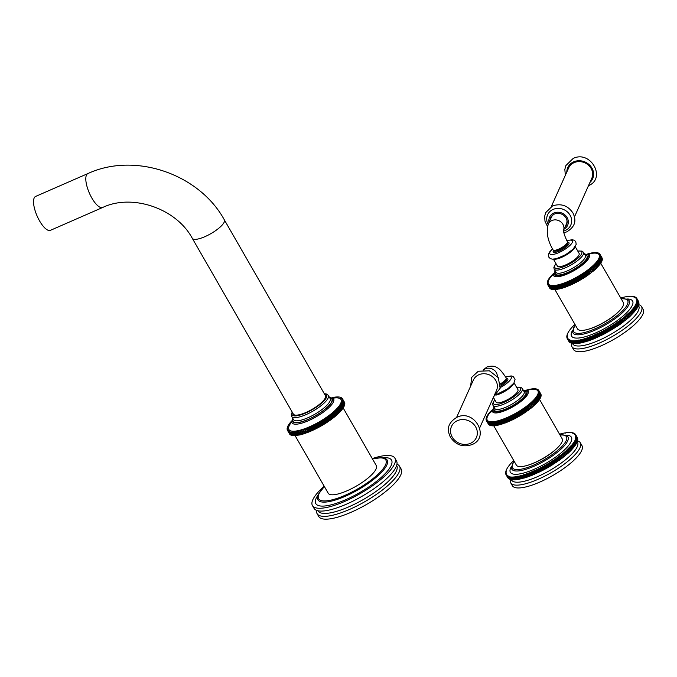 <?xml version="1.0" encoding="UTF-8"?>
<svg xmlns="http://www.w3.org/2000/svg" width="677" height="677" viewBox="0 0 677 677"><rect width="100%" height="100%" fill="white"/><g stroke="black" fill="none" stroke-linecap="round" stroke-linejoin="round"><path stroke-width="1.02" d="M575.23 246.648L579.106 253.401A12.575 3.554 150.1 0 1 565.896 264.817A12.575 3.554 150.1 0 1 557.306 265.943L553.422 259.189M601.988 257.776A30.228 8.53 150.1 0 1 601.988 257.793L599.974 254.281L599.56 254.764L600.152 254.679L602.175 258.191A30.228 8.53 150.1 0 1 602.225 258.352L600.203 254.831L599.737 255.331L600.287 255.271L602.31 258.792A30.228 8.53 150.1 0 1 602.327 258.961L600.304 255.449L599.788 255.957L600.304 255.94L602.318 259.46A30.228 8.53 150.1 0 1 602.302 259.646L600.279 256.134L599.72 256.651L602.208 260.188A30.228 8.53 150.1 0 1 602.149 260.391L600.135 256.879L599.534 257.404L601.963 260.975A30.228 8.53 150.1 0 1 601.878 261.195L599.856 257.683L599.213 258.216L601.599 261.821A30.228 8.53 150.1 0 1 601.481 262.058L599.458 258.546L599.086 259.206A30.228 8.53 -29.9 0 1 598.933 259.46L598.476 260.154A30.228 8.53 -29.9 0 1 598.29 260.417L597.749 261.144A30.228 8.53 -29.9 0 1 597.529 261.415L596.902 262.177A30.228 8.53 -29.9 0 1 596.657 262.456L595.955 263.235A30.228 8.53 -29.9 0 1 595.675 263.531L594.897 264.335A30.228 8.53 -29.9 0 1 594.592 264.631L593.737 265.452A30.228 8.53 -29.9 0 1 593.407 265.756L592.485 266.586A30.228 8.53 -29.9 0 1 592.13 266.89L591.139 267.737A30.228 8.53 -29.9 0 1 590.759 268.041L589.709 268.887A30.228 8.53 -29.9 0 1 589.312 269.201L588.211 270.047A30.228 8.53 -29.9 0 1 587.788 270.36L586.637 271.206A30.228 8.53 -29.9 0 1 586.206 271.511L585.004 272.349A30.228 8.53 -29.9 0 1 584.556 272.662L583.32 273.483A30.228 8.53 -29.9 0 1 582.855 273.787L581.585 274.591A30.228 8.53 -29.9 0 1 581.111 274.887L579.817 275.683A30.228 8.53 -29.9 0 1 579.334 275.971L578.023 276.741A30.228 8.53 -29.9 0 1 577.532 277.02L576.203 277.765A30.228 8.53 -29.9 0 1 575.712 278.027L574.375 278.746A30.228 8.53 -29.9 0 1 573.876 279L572.539 279.677A30.228 8.53 -29.9 0 1 572.048 279.923L570.719 280.566A30.228 8.53 -29.9 0 1 570.22 280.803L568.9 281.404A30.228 8.53 -29.9 0 1 568.418 281.615L567.114 282.182A30.228 8.53 -29.9 0 1 566.632 282.377L565.354 282.893A30.228 8.53 -29.9 0 1 564.889 283.079L563.645 283.545A30.228 8.53 -29.9 0 1 563.188 283.714L561.969 284.128A30.228 8.53 -29.9 0 1 561.529 284.272L560.361 284.645A30.228 8.53 -29.9 0 1 559.93 284.772L558.813 285.085A30.228 8.53 -29.9 0 1 558.407 285.186L557.332 285.449A30.228 8.53 -29.9 0 1 556.943 285.533L555.935 285.736A30.228 8.53 -29.9 0 1 555.572 285.796L554.624 285.948A30.228 8.53 -29.9 0 1 554.277 285.99L553.397 286.075A30.228 8.53 -29.9 0 1 553.084 286.1L552.271 286.126A30.228 8.53 -29.9 0 1 551.983 286.126L551.247 286.1A30.228 8.53 -29.9 0 1 550.985 286.075L550.333 285.99A30.228 8.53 -29.9 0 1 550.105 285.948L549.529 285.804A30.228 8.53 -29.9 0 1 549.326 285.736L549.555 285.322L548.835 285.533A30.228 8.53 -29.9 0 1 548.675 285.449L548.954 285.009L548.268 285.195A30.228 8.53 -29.9 0 1 548.133 285.085L548.472 284.628L547.82 284.772A30.228 8.53 -29.9 0 1 547.718 284.645L548.108 284.171L547.49 284.281A30.228 8.53 -29.9 0 1 547.431 284.137L547.871 283.646L547.295 283.714A30.228 8.53 -29.9 0 1 547.261 283.553L547.752 283.045L547.219 283.088A30.228 8.53 -29.9 0 1 547.219 282.901L547.761 282.385L547.27 282.385A30.228 8.53 -29.9 0 1 547.312 282.191L547.888 281.666L547.456 281.624A30.228 8.53 -29.9 0 1 547.524 281.412L547.761 280.811A30.228 8.53 -29.9 0 1 547.862 280.574L548.184 279.931A30.228 8.53 -29.9 0 1 548.319 279.686L548.734 279.009A30.228 8.53 -29.9 0 1 548.903 278.755L549.402 278.044A30.228 8.53 -29.9 0 1 549.606 277.773L550.189 277.028A30.228 8.53 -29.9 0 1 550.426 276.749L551.086 275.979A30.228 8.53 -29.9 0 1 551.349 275.691L552.093 274.904A30.228 8.53 -29.9 0 1 552.39 274.608L553.202 273.796A30.228 8.53 -29.9 0 1 553.524 273.491L553.828 273.313M587.374 254.137L587.958 253.816A30.228 8.53 -29.9 0 1 588.372 253.697L589.472 253.41A30.228 8.53 -29.9 0 1 589.87 253.316L590.911 253.088A30.228 8.53 -29.9 0 1 591.283 253.012L592.265 252.834A30.228 8.53 -29.9 0 1 592.62 252.783L593.534 252.665A30.228 8.53 -29.9 0 1 593.864 252.631L594.711 252.572A30.228 8.53 -29.9 0 1 595.015 252.563L595.785 252.563A30.228 8.53 -29.9 0 1 596.056 252.572L596.759 252.631A30.228 8.53 -29.9 0 1 597.004 252.665L597.613 252.775A30.228 8.53 -29.9 0 1 597.833 252.834L597.63 253.232L598.366 253.003A30.228 8.53 -29.9 0 1 598.544 253.08L598.29 253.511L598.993 253.308A30.228 8.53 -29.9 0 1 599.145 253.41L598.832 253.858L599.5 253.689A30.228 8.53 -29.9 0 1 599.619 253.807L599.255 254.273L599.89 254.146A30.228 8.53 -29.9 0 1 599.966 254.273A30.228 8.53 -29.9 0 1 599.974 254.281M598.933 259.46L600.956 262.972A30.228 8.53 150.1 0 0 601.108 262.718L599.086 259.206M601.481 262.058L600.964 262.464M601.878 261.195L601.447 261.559M599.966 254.273L601.988 257.793A30.228 8.53 150.1 0 1 601.997 257.802L601.971 257.835M549.529 287.793L547.49 284.281M549.961 288.258L549.842 288.292A30.228 8.53 150.1 0 1 549.741 288.165L547.718 284.645M549.842 288.292L547.82 284.772M550.511 288.647L550.291 288.707A30.228 8.53 150.1 0 1 550.156 288.605L548.133 285.085M550.291 288.707L548.268 285.195M551.18 288.952L550.858 289.054A30.228 8.53 150.1 0 1 550.697 288.969L548.675 285.449M550.858 289.054L548.835 285.533M551.958 289.181L551.552 289.316A30.228 8.53 150.1 0 1 551.349 289.257L549.326 285.736M551.552 289.316L549.529 285.804M552.855 289.324L552.356 289.502A30.228 8.53 150.1 0 1 552.127 289.46L550.105 285.948M552.356 289.502L550.333 285.99M553.854 289.384L553.27 289.612A30.228 8.53 150.1 0 1 553.007 289.595L550.985 286.075M553.27 289.612L551.247 286.1M554.962 289.367L554.294 289.646A30.228 8.53 150.1 0 1 554.006 289.646L551.983 286.126M554.294 289.646L552.271 286.126M556.164 289.265L555.419 289.595A30.228 8.53 150.1 0 1 555.106 289.612L553.084 286.1M555.419 289.595L553.397 286.075M557.459 289.079L556.638 289.46A30.228 8.53 150.1 0 1 556.299 289.502L554.277 285.99M556.638 289.46L554.624 285.948M556.773 285.322L558.796 288.834L557.958 289.248A30.228 8.53 150.1 0 1 557.594 289.316L555.572 285.796M557.958 289.248L555.935 285.736M558.178 285.009L560.192 288.52L559.354 288.961A30.228 8.53 150.1 0 1 558.965 289.045L556.943 285.533M559.354 288.961L557.332 285.449M559.651 284.628L561.673 288.14L560.835 288.597A30.228 8.53 150.1 0 1 560.421 288.707L558.407 285.186M560.835 288.597L558.813 285.085M561.191 284.162L563.213 287.683L562.384 288.157A30.228 8.53 150.1 0 1 561.952 288.284L559.93 284.772M562.384 288.157L560.361 284.645M562.79 283.638L564.813 287.158L563.992 287.64A30.228 8.53 150.1 0 1 563.552 287.793L561.529 284.272M563.992 287.64L561.969 284.128M564.449 283.045L566.471 286.557L565.659 287.056A30.228 8.53 150.1 0 1 565.202 287.226L563.188 283.714M565.659 287.056L563.645 283.545M566.15 282.377L568.172 285.897L567.377 286.413A30.228 8.53 150.1 0 1 566.911 286.591L564.889 283.079M566.911 286.591L566.471 286.557M567.377 286.413L565.354 282.893M567.885 281.657L569.907 285.169L569.137 285.694A30.228 8.53 150.1 0 1 568.655 285.897L566.632 282.377M568.655 285.897L568.172 285.897M569.137 285.694L567.114 282.182M569.645 280.87L571.667 284.391L570.923 284.915A30.228 8.53 150.1 0 1 570.44 285.135L568.418 281.615M570.44 285.135L569.907 285.169M570.923 284.915L568.9 281.404M571.43 280.033L573.453 283.553L572.734 284.086A30.228 8.53 150.1 0 1 572.243 284.315L570.22 280.803M572.243 284.315L571.667 284.391M572.734 284.086L570.719 280.566M573.224 279.144L575.247 282.664L574.561 283.198A30.228 8.53 150.1 0 1 574.071 283.443L572.048 279.923M574.071 283.443L573.453 283.553M574.561 283.198L572.539 279.677M575.018 278.213L577.041 281.725L576.398 282.258A30.228 8.53 150.1 0 1 575.899 282.521L573.876 279M575.899 282.521L575.247 282.664M576.398 282.258L574.375 278.746M576.812 277.231L578.827 280.752L578.226 281.277A30.228 8.53 150.1 0 1 577.735 281.547L575.712 278.027M577.735 281.547L577.041 281.725M578.226 281.277L576.203 277.765M578.581 276.216L580.604 279.736L580.045 280.253A30.228 8.53 150.1 0 1 579.554 280.532L577.532 277.02M579.554 280.532L578.827 280.752M580.045 280.253L578.023 276.741M580.341 275.175L582.355 278.687L581.839 279.195A30.228 8.53 150.1 0 1 581.357 279.483L579.334 275.971M581.357 279.483L580.604 279.736M581.839 279.195L579.817 275.683M582.059 274.1L584.082 277.612L583.608 278.112A30.228 8.53 150.1 0 1 583.134 278.408L581.111 274.887M583.134 278.408L582.355 278.687M583.608 278.112L581.585 274.591M583.743 273L585.766 276.512L585.343 276.995A30.228 8.53 150.1 0 1 584.877 277.299L582.855 273.787M584.877 277.299L584.082 277.612M585.343 276.995L583.32 273.483M585.377 271.883L587.399 275.395L587.027 275.869A30.228 8.53 150.1 0 1 586.578 276.174L584.556 272.662M586.578 276.174L585.766 276.512M587.027 275.869L585.004 272.349M586.959 270.758L588.973 274.27L588.66 274.718A30.228 8.53 150.1 0 1 588.22 275.031L586.206 271.511M588.22 275.031L587.399 275.395M588.66 274.718L586.637 271.206M588.474 269.624L590.234 273.567A30.228 8.53 150.1 0 1 589.811 273.88L587.788 270.36M589.811 273.88L588.973 274.27M590.234 273.567L588.211 270.047M589.921 268.481L591.732 272.408A30.228 8.53 150.1 0 1 591.334 272.721L589.312 269.201M591.334 272.721L590.496 273.136M591.732 272.408L589.709 268.887M591.292 267.356L593.162 271.249A30.228 8.53 150.1 0 1 592.781 271.562L590.759 268.041M592.781 271.562L591.943 272.002M593.162 271.249L591.139 267.737M592.57 266.23L594.499 270.098A30.228 8.53 150.1 0 1 594.144 270.411L592.13 266.89M594.144 270.411L593.306 270.868M594.499 270.098L592.485 266.586M593.771 265.122L595.76 268.964A30.228 8.53 150.1 0 1 595.43 269.268L593.407 265.756M595.43 269.268L594.592 269.742M595.76 268.964L593.737 265.452M594.871 264.038L596.919 267.847A30.228 8.53 150.1 0 1 596.615 268.143L594.592 264.631M596.615 268.143L595.794 268.642M596.919 267.847L594.897 264.335M595.87 262.972L597.977 266.755A30.228 8.53 150.1 0 1 597.698 267.043L595.675 263.531M597.698 267.043L596.894 267.55M597.977 266.755L595.955 263.235M596.902 262.177L598.925 265.689A30.228 8.53 150.1 0 1 598.68 265.976L596.657 262.456M598.68 265.976L597.893 266.493M597.749 261.144L599.771 264.656A30.228 8.53 150.1 0 1 599.551 264.935L597.529 261.415M599.551 264.935L598.79 265.452M598.476 260.154L600.499 263.666A30.228 8.53 150.1 0 1 600.313 263.928L598.29 260.417M600.313 263.928L599.636 264.419M600.956 262.972L600.355 263.421M554.835 289.417L577.549 328.92A26.42 7.464 -29.9 0 0 595.599 326.559A26.42 7.464 -29.9 0 0 623.356 302.577L600.694 263.167M618.431 311.852A25.362 7.159 150.1 0 1 588.042 329.327M638.419 301.223L636.803 298.405L636.397 298.887L637.006 298.785L638.631 301.595A40.163 11.34 150.1 0 1 638.69 301.747L637.074 298.938L636.634 299.429L637.209 299.352L638.834 302.162A40.163 11.34 150.1 0 1 638.868 302.331L637.252 299.513L636.778 300.021L637.319 299.97L638.936 302.78A40.163 11.34 150.1 0 1 638.953 302.966L637.336 300.148L636.82 300.664L638.953 303.457A40.163 11.34 150.1 0 1 638.936 303.651L637.319 300.833L636.769 301.35L638.86 304.176A40.163 11.34 150.1 0 1 638.826 304.379L637.209 301.57L636.625 302.094L638.682 304.938A40.163 11.34 150.1 0 1 638.614 305.158L636.998 302.348L636.38 302.873L638.403 305.75A40.163 11.34 150.1 0 1 638.309 305.987L636.693 303.169L636.05 303.702L638.03 306.605A40.163 11.34 150.1 0 1 637.912 306.85L636.295 304.041L635.627 304.565L637.565 307.502A40.163 11.34 150.1 0 1 637.412 307.756L635.796 304.946L635.102 305.479L636.998 308.433A40.163 11.34 150.1 0 1 636.829 308.695L635.212 305.886L634.493 306.419L636.346 309.406A40.163 11.34 150.1 0 1 636.152 309.677L634.535 306.867L633.799 307.392L635.61 310.404A40.163 11.34 150.1 0 1 635.39 310.684L633.774 307.874L633.012 308.399L634.781 311.437A40.163 11.34 150.1 0 1 634.535 311.725L632.919 308.915L632.14 309.431L633.867 312.495A40.163 11.34 150.1 0 1 633.596 312.791L631.979 309.981L631.184 310.489L632.868 313.578A40.163 11.34 150.1 0 1 632.58 313.883L630.964 311.065L630.152 311.572L631.793 314.678A40.163 11.34 150.1 0 1 631.48 314.991L629.864 312.173L629.043 312.672L630.642 315.804A40.163 11.34 150.1 0 1 630.304 316.117L628.688 313.307L627.858 313.789L629.415 316.938A40.163 11.34 150.1 0 1 629.06 317.259L627.444 314.441L626.606 314.915L628.112 318.088A40.163 11.34 150.1 0 1 627.74 318.41L626.123 315.6L625.286 316.057L626.75 319.248A40.163 11.34 150.1 0 1 626.36 319.569L624.744 316.76L623.898 317.2L625.32 320.416A40.163 11.34 150.1 0 1 624.913 320.737L623.297 317.928L622.459 318.351L623.83 321.583A40.163 11.34 150.1 0 1 623.415 321.905L621.799 319.095L620.953 319.502L622.569 322.311L622.29 322.751A40.163 11.34 150.1 0 1 621.858 323.073L620.242 320.255L619.083 321.101A40.163 11.34 -29.9 0 1 618.634 321.423L617.441 322.252A40.163 11.34 -29.9 0 1 616.975 322.574L615.757 323.403A40.163 11.34 -29.9 0 1 615.283 323.716L614.039 324.537A40.163 11.34 -29.9 0 1 613.557 324.842L612.287 325.654A40.163 11.34 -29.9 0 1 611.796 325.959L610.502 326.746A40.163 11.34 -29.9 0 1 610.011 327.05L608.699 327.82A40.163 11.34 -29.9 0 1 608.2 328.117L606.88 328.87A40.163 11.34 -29.9 0 1 606.372 329.157L605.043 329.894A40.163 11.34 -29.9 0 1 604.536 330.173L603.199 330.884A40.163 11.34 -29.9 0 1 602.691 331.146L601.354 331.84A40.163 11.34 -29.9 0 1 600.846 332.094L599.509 332.754A40.163 11.34 -29.9 0 1 599.001 333.008L597.673 333.643A40.163 11.34 -29.9 0 1 597.165 333.871L595.845 334.48A40.163 11.34 -29.9 0 1 595.345 334.7L594.034 335.276A40.163 11.34 -29.9 0 1 593.543 335.487L592.248 336.02A40.163 11.34 -29.9 0 1 591.757 336.224L590.488 336.723A40.163 11.34 -29.9 0 1 590.005 336.909L588.762 337.374A40.163 11.34 -29.9 0 1 588.288 337.552L587.069 337.975A40.163 11.34 -29.9 0 1 586.612 338.136L585.419 338.525A40.163 11.34 -29.9 0 1 584.97 338.669L583.819 339.016A40.163 11.34 -29.9 0 1 583.379 339.143L582.262 339.456A40.163 11.34 -29.9 0 1 581.839 339.566L580.764 339.837A40.163 11.34 -29.9 0 1 580.358 339.93L579.317 340.159A40.163 11.34 -29.9 0 1 578.928 340.235L577.938 340.421A40.163 11.34 -29.9 0 1 577.574 340.48L576.626 340.624A40.163 11.34 -29.9 0 1 576.279 340.666L575.382 340.759A40.163 11.34 -29.9 0 1 575.052 340.793L574.214 340.844A40.163 11.34 -29.9 0 1 573.901 340.853L573.114 340.861A40.163 11.34 -29.9 0 1 572.827 340.861L572.107 340.819A40.163 11.34 -29.9 0 1 571.837 340.802L571.168 340.717A40.163 11.34 -29.9 0 1 570.931 340.683L570.322 340.556A40.163 11.34 -29.9 0 1 570.102 340.497L570.305 340.099L569.56 340.328A40.163 11.34 -29.9 0 1 569.365 340.26L569.611 339.837L568.892 340.049A40.163 11.34 -29.9 0 1 568.722 339.956L569.002 339.524L568.308 339.71A40.163 11.34 -29.9 0 1 568.164 339.6L568.485 339.152L567.817 339.304A40.163 11.34 -29.9 0 1 567.698 339.185L568.071 338.72L567.428 338.847A40.163 11.34 -29.9 0 1 567.334 338.712L567.741 338.238L567.123 338.339A40.163 11.34 -29.9 0 1 567.064 338.187L567.504 337.696L566.92 337.772A40.163 11.34 -29.9 0 1 566.886 337.603L567.36 337.104L566.818 337.154A40.163 11.34 -29.9 0 1 566.801 336.968L567.318 336.461L566.801 336.477A40.163 11.34 -29.9 0 1 566.818 336.283L567.368 335.767L566.894 335.758A40.163 11.34 -29.9 0 1 566.928 335.555L567.512 335.03L567.072 334.997A40.163 11.34 -29.9 0 1 567.14 334.776L567.351 334.184A40.163 11.34 -29.9 0 1 567.444 333.947L567.724 333.329A40.163 11.34 -29.9 0 1 567.842 333.084L568.189 332.432A40.163 11.34 -29.9 0 1 568.333 332.179L568.748 331.502A40.163 11.34 -29.9 0 1 568.925 331.239L569.399 330.528A40.163 11.34 -29.9 0 1 569.602 330.258L570.144 329.53A40.163 11.34 -29.9 0 1 570.364 329.25L570.973 328.497A40.163 11.34 -29.9 0 1 571.219 328.21L571.887 327.44A40.163 11.34 -29.9 0 1 572.158 327.143L572.886 326.356A40.163 11.34 -29.9 0 1 573.174 326.052L573.961 325.256A40.163 11.34 -29.9 0 1 574.274 324.943L575.01 324.503M626.699 296.881L626.563 296.644A40.163 11.34 -29.9 0 0 626.2 296.704L625.201 296.89A40.163 11.34 -29.9 0 0 624.82 296.966L623.779 297.195A40.163 11.34 -29.9 0 0 623.373 297.288L622.298 297.558A40.163 11.34 -29.9 0 0 621.875 297.668L620.758 297.973A40.163 11.34 -29.9 0 0 620.716 297.99M626.563 296.644L627.511 296.501A40.163 11.34 -29.9 0 1 627.858 296.458L628.755 296.357A40.163 11.34 -29.9 0 1 629.085 296.331L629.923 296.281A40.163 11.34 -29.9 0 1 630.236 296.264L631.015 296.255A40.163 11.34 -29.9 0 1 631.303 296.264L632.03 296.298A40.163 11.34 -29.9 0 1 632.301 296.323L632.97 296.399A40.163 11.34 -29.9 0 1 633.207 296.441L633.816 296.568A40.163 11.34 -29.9 0 1 634.036 296.619L633.833 297.025L634.577 296.788A40.163 11.34 -29.9 0 1 634.772 296.864L634.527 297.279L635.246 297.076A40.163 11.34 -29.9 0 1 635.415 297.161L635.136 297.601L635.83 297.415A40.163 11.34 -29.9 0 1 635.974 297.516L635.644 297.973L636.312 297.812A40.163 11.34 -29.9 0 1 636.431 297.939L636.067 298.405L636.71 298.269A40.163 11.34 -29.9 0 1 636.803 298.405M632.14 309.431L632.25 309.677A40.163 11.34 -29.9 0 1 631.979 309.981M631.184 310.489L631.252 310.76A40.163 11.34 -29.9 0 1 630.964 311.065M630.152 311.572L630.177 311.869A40.163 11.34 -29.9 0 1 629.864 312.173M629.043 312.672L629.026 312.994A40.163 11.34 -29.9 0 1 628.688 313.307M627.858 313.789L627.791 314.128A40.163 11.34 -29.9 0 1 627.444 314.441M626.606 314.915L626.496 315.279A40.163 11.34 -29.9 0 1 626.123 315.6M625.286 316.057L625.133 316.438A40.163 11.34 -29.9 0 1 624.744 316.76M623.898 317.2L623.703 317.606A40.163 11.34 -29.9 0 1 623.297 317.928M622.459 318.351L622.214 318.774A40.163 11.34 -29.9 0 1 621.799 319.095M620.953 319.502L620.674 319.933A40.163 11.34 -29.9 0 1 620.242 320.255M621.858 323.073L620.699 323.911A40.163 11.34 150.1 0 1 620.25 324.232L618.634 321.423M619.404 320.644L621.021 323.462M622.29 322.751L620.674 319.933M623.415 321.905L622.569 322.311M623.83 321.583L622.214 318.774M624.913 320.737L624.076 321.16M625.32 320.416L623.703 317.606M626.36 319.569L625.514 320.009M626.75 319.248L625.133 316.438M627.74 318.41L626.902 318.867M628.112 318.088L626.496 315.279M629.06 317.259L628.222 317.725M629.415 316.938L627.791 314.128M630.304 316.117L629.475 316.599M630.642 315.804L629.026 312.994M631.48 314.991L630.659 315.482M631.793 314.678L630.177 311.869M632.58 313.883L631.768 314.382M632.868 313.578L631.252 310.76M633.596 312.791L632.8 313.299M633.867 312.495L632.25 309.677M634.535 311.725L633.757 312.241M635.39 310.684L634.645 311.2M636.152 309.677L635.475 310.159M636.829 308.695L636.211 309.161M637.412 307.756L636.854 308.187M637.912 306.85L637.412 307.24M638.309 305.987L637.878 306.342M638.826 304.379L638.521 304.658A40.163 11.34 150.1 0 1 641.534 306.63A40.163 11.34 150.1 0 1 599.34 343.078A40.163 11.34 -29.9 0 1 571.904 346.666A40.163 11.34 -29.9 0 1 571.676 343.239M569.12 341.648L569.044 341.665A40.163 11.34 150.1 0 1 568.951 341.53L567.123 338.339M569.044 341.665L567.428 338.847M569.594 342.08L569.442 342.122A40.163 11.34 150.1 0 1 569.323 341.995L567.698 339.185M569.442 342.122L567.817 339.304M570.161 342.46L569.924 342.52A40.163 11.34 150.1 0 1 569.78 342.418L568.164 339.6M569.924 342.52L568.308 339.71M570.813 342.774L570.508 342.858A40.163 11.34 150.1 0 1 570.339 342.774L568.722 339.956M570.508 342.858L568.892 340.049M571.557 343.027L571.176 343.146A40.163 11.34 150.1 0 1 570.982 343.07L569.365 340.26M571.176 343.146L569.56 340.328M572.387 343.214L571.938 343.366A40.163 11.34 150.1 0 1 571.718 343.315L570.102 340.497M571.938 343.366L570.322 340.556M573.301 343.341L572.784 343.527A40.163 11.34 150.1 0 1 572.547 343.493L570.931 340.683M572.784 343.527L571.168 340.717M574.299 343.408L573.724 343.637A40.163 11.34 150.1 0 1 573.453 343.611L571.837 340.802M573.724 343.637L572.107 340.819M575.374 343.417L574.739 343.679A40.163 11.34 150.1 0 1 574.443 343.671L572.827 340.861M574.739 343.679L573.114 340.861M576.525 343.357L575.831 343.654A40.163 11.34 150.1 0 1 575.518 343.671L573.901 340.853M575.831 343.654L574.214 340.844M577.752 343.239L576.999 343.577A40.163 11.34 150.1 0 1 576.669 343.603L575.052 340.793M576.999 343.577L575.382 340.759M579.055 343.053L578.243 343.434A40.163 11.34 150.1 0 1 577.896 343.476L576.279 340.666M578.243 343.434L576.626 340.624M578.776 340.006L580.401 342.824L579.554 343.231A40.163 11.34 150.1 0 1 579.19 343.29L577.574 340.48M579.554 343.231L577.938 340.421M580.164 339.727L581.78 342.545L580.934 342.968A40.163 11.34 150.1 0 1 580.553 343.044L578.928 340.235M580.934 342.968L579.317 340.159M581.602 339.397L583.219 342.207L582.381 342.647A40.163 11.34 150.1 0 1 581.975 342.74L580.358 339.93M582.381 342.647L580.764 339.837M583.1 338.999L584.716 341.809L583.879 342.266A40.163 11.34 150.1 0 1 583.456 342.376L581.839 339.566M583.879 342.266L582.262 339.456M584.649 338.551L586.265 341.36L585.436 341.834A40.163 11.34 150.1 0 1 584.996 341.961L583.379 339.143M585.436 341.834L583.819 339.016M586.248 338.043L587.864 340.853L587.035 341.335A40.163 11.34 150.1 0 1 586.587 341.479L584.97 338.669M587.035 341.335L585.419 338.525M587.89 337.484L589.506 340.294L588.685 340.793A40.163 11.34 150.1 0 1 588.228 340.946L586.612 338.136M588.685 340.793L587.069 337.975M589.574 336.875L591.19 339.685L590.378 340.192A40.163 11.34 150.1 0 1 589.904 340.362L588.288 337.552M590.378 340.192L588.762 337.374M591.283 336.215L592.9 339.025L592.104 339.541A40.163 11.34 150.1 0 1 591.63 339.727L590.005 336.909M591.63 339.727L591.19 339.685M592.104 339.541L590.488 336.723M593.027 335.504L594.643 338.314L593.864 338.838A40.163 11.34 150.1 0 1 593.374 339.033L591.757 336.224M593.374 339.033L592.9 339.025M593.864 338.838L592.248 336.02M594.795 334.751L596.412 337.561L595.65 338.085A40.163 11.34 150.1 0 1 595.159 338.297L593.543 335.487M595.159 338.297L594.643 338.314M595.65 338.085L594.034 335.276M596.581 333.947L598.206 336.765L597.461 337.29A40.163 11.34 150.1 0 1 596.962 337.518L595.345 334.7M596.962 337.518L596.412 337.561M597.461 337.29L595.845 334.48M598.392 333.109L600.008 335.919L599.289 336.452A40.163 11.34 150.1 0 1 598.781 336.689L597.165 333.871M598.781 336.689L598.206 336.765M599.289 336.452L597.673 333.643M600.203 332.229L601.819 335.039L601.125 335.572A40.163 11.34 150.1 0 1 600.617 335.817L599.001 333.008M600.617 335.817L600.008 335.919M601.125 335.572L599.509 332.754M602.022 331.307L603.639 334.116L602.97 334.65A40.163 11.34 150.1 0 1 602.462 334.912L600.846 332.094M602.462 334.912L601.819 335.039M602.97 334.65L601.354 331.84M603.842 330.351L605.458 333.16L604.815 333.693A40.163 11.34 150.1 0 1 604.307 333.964L602.691 331.146M604.307 333.964L603.639 334.116M604.815 333.693L603.199 330.884M605.653 329.369L607.269 332.179L606.66 332.703A40.163 11.34 150.1 0 1 606.152 332.982L604.536 330.173M606.152 332.982L605.458 333.16M606.66 332.703L605.043 329.894M607.455 328.345L609.072 331.163L608.496 331.688A40.163 11.34 150.1 0 1 607.988 331.967L606.372 329.157M607.988 331.967L607.269 332.179M608.496 331.688L606.88 328.87M609.249 327.304L610.866 330.122L610.316 330.638A40.163 11.34 150.1 0 1 609.816 330.926L608.2 328.117M609.816 330.926L609.072 331.163M610.316 330.638L608.699 327.82M611.018 326.238L612.634 329.047L612.118 329.564A40.163 11.34 150.1 0 1 611.627 329.86L610.011 327.05M611.627 329.86L610.866 330.122M612.118 329.564L610.502 326.746M612.761 325.155L614.377 327.964L613.904 328.463A40.163 11.34 150.1 0 1 613.413 328.768L611.796 325.959M613.413 328.768L612.634 329.047M613.904 328.463L612.287 325.654M614.479 324.046L616.095 326.856L615.655 327.346A40.163 11.34 150.1 0 1 615.173 327.66L613.557 324.842M615.173 327.66L614.377 327.964M615.655 327.346L614.039 324.537M616.163 322.921L617.779 325.739L617.373 326.212A40.163 11.34 150.1 0 1 616.899 326.526L615.283 323.716M616.899 326.526L616.095 326.856M617.373 326.212L615.757 323.403M617.805 321.787L619.421 324.605L619.057 325.07A40.163 11.34 150.1 0 1 618.592 325.383L616.975 322.574M618.592 325.383L617.779 325.739M619.057 325.07L617.441 322.252M620.25 324.232L619.421 324.605M620.699 323.911L619.083 321.101M572.361 343.222L572.725 343.857A38.047 10.739 -29.9 0 0 598.713 340.455A38.047 10.739 150.1 0 0 638.69 305.919L638.369 305.369M571.904 346.666L573.521 349.476A40.163 11.34 -29.9 0 0 600.956 345.888A40.163 11.34 150.1 0 0 643.15 309.44L641.534 306.63M566.835 219.873A8.242 7.371 24.2 0 1 566.395 224.028L563.586 230.282M550.841 217.402A8.666 7.743 -155.8 0 0 550.376 219.45M566.641 224.502A8.666 7.743 24.2 0 1 565.413 226.203M563.586 230.205A8.242 7.371 24.2 0 0 560.945 221.971A8.242 7.371 24.2 0 0 551.899 220.541A8.242 7.371 24.2 0 0 548.328 224.019L551.357 217.275A8.242 7.371 24.2 0 1 554.167 214.177M565.143 226.812A8.666 7.743 24.2 0 0 566.505 224.806A8.666 7.743 24.2 0 0 564.237 215.777A8.666 7.743 24.2 0 0 554.455 214.05A8.666 7.743 -155.8 0 0 550.697 217.706A8.666 7.743 -155.8 0 0 550.105 220.059M564.119 229.088A9.893 8.843 24.2 0 0 567.622 225.306A9.893 8.843 24.2 0 0 565.033 215.007A9.893 8.843 24.2 0 0 553.871 213.027A9.893 8.843 -155.8 0 0 549.58 217.199A9.893 8.843 -155.8 0 0 549.081 222.335M563.619 231.077A12.685 11.331 -155.8 0 0 565.253 230.502A12.685 11.331 24.2 0 0 570.076 215.193A12.685 11.331 24.2 0 0 553.117 209.413A12.685 11.331 -155.8 0 0 548.142 224.451M551.323 206.519L568.629 167.981A12.685 11.331 -155.8 0 1 574.138 162.624A12.685 11.331 24.2 0 1 588.44 165.163A12.685 11.331 24.2 0 1 591.766 178.373L574.46 216.911M514.046 382.852L517.93 389.605A12.575 3.554 150.1 0 1 504.72 401.021A12.575 3.554 150.1 0 1 496.123 402.146L493.389 397.382M488.549 424.234L488.481 424.251A30.228 8.53 150.1 0 1 488.405 424.124A30.228 8.53 150.1 0 1 488.396 424.115L486.391 420.62A30.228 8.53 -29.9 0 1 486.382 420.595L486.797 420.112L486.196 420.205A30.228 8.53 -29.9 0 1 486.154 420.053L486.619 419.554L486.061 419.605A30.228 8.53 -29.9 0 1 486.044 419.435L486.56 418.928L486.052 418.945A30.228 8.53 -29.9 0 1 486.069 418.75L486.628 418.234L486.171 418.217A30.228 8.53 -29.9 0 1 486.221 418.005L486.408 417.421A30.228 8.53 -29.9 0 1 486.501 417.201L486.78 416.575A30.228 8.53 -29.9 0 1 486.898 416.338L487.262 415.678A30.228 8.53 -29.9 0 1 487.423 415.424L487.88 414.73A30.228 8.53 -29.9 0 1 488.066 414.468L488.608 413.74A30.228 8.53 -29.9 0 1 488.819 413.461L489.446 412.708A30.228 8.53 -29.9 0 1 489.691 412.428L490.402 411.641A30.228 8.53 -29.9 0 1 490.673 411.354L491.46 410.55A30.228 8.53 -29.9 0 1 491.764 410.254L492.568 409.771M525.919 390.282L525.995 390.24A30.228 8.53 -29.9 0 1 526.418 390.113L527.544 389.8A30.228 8.53 -29.9 0 1 527.95 389.698L529.016 389.436A30.228 8.53 -29.9 0 1 529.406 389.351L530.421 389.148A30.228 8.53 -29.9 0 1 530.785 389.08L531.733 388.936A30.228 8.53 -29.9 0 1 532.071 388.894L532.96 388.81A30.228 8.53 -29.9 0 1 533.273 388.784L534.085 388.759A30.228 8.53 -29.9 0 1 534.373 388.759L535.109 388.784A30.228 8.53 -29.9 0 1 535.363 388.81L536.023 388.894A30.228 8.53 -29.9 0 1 536.252 388.936L536.827 389.08A30.228 8.53 -29.9 0 1 537.022 389.148L536.793 389.563L537.513 389.351A30.228 8.53 -29.9 0 1 537.682 389.436L537.394 389.867L538.088 389.69A30.228 8.53 -29.9 0 1 538.215 389.8L537.876 390.257L538.537 390.113A30.228 8.53 -29.9 0 1 538.638 390.24L538.24 390.714L538.638 390.24M538.926 390.747A30.228 8.53 -29.9 0 0 538.858 390.604L540.881 394.116A30.228 8.53 150.1 0 1 540.948 394.268L538.926 390.747L538.486 391.238L539.061 391.171A30.228 8.53 -29.9 0 1 539.095 391.331L538.604 391.831L539.129 391.797A30.228 8.53 -29.9 0 1 539.129 391.983L538.596 392.499L539.078 392.499A30.228 8.53 -29.9 0 1 539.044 392.694L538.46 393.219L538.9 393.261A30.228 8.53 -29.9 0 1 538.833 393.472L538.596 394.073A30.228 8.53 -29.9 0 1 538.494 394.31L538.164 394.945A30.228 8.53 -29.9 0 1 538.029 395.19L537.614 395.876A30.228 8.53 -29.9 0 1 537.445 396.13L536.946 396.84A30.228 8.53 -29.9 0 1 536.743 397.111L536.159 397.856A30.228 8.53 -29.9 0 1 535.93 398.135L535.262 398.897A30.228 8.53 -29.9 0 1 534.999 399.193L534.255 399.98A30.228 8.53 -29.9 0 1 533.967 400.276L533.146 401.089A30.228 8.53 -29.9 0 1 532.833 401.393L531.944 402.214A30.228 8.53 -29.9 0 1 531.597 402.519L530.641 403.357A30.228 8.53 -29.9 0 1 530.277 403.67L529.253 404.507A30.228 8.53 -29.9 0 1 528.864 404.821L527.789 405.667A30.228 8.53 -29.9 0 1 527.383 405.98L526.249 406.826A30.228 8.53 -29.9 0 1 525.826 407.139L524.65 407.977A30.228 8.53 -29.9 0 1 524.21 408.29L522.991 409.12A30.228 8.53 -29.9 0 1 522.534 409.424L521.282 410.237A30.228 8.53 -29.9 0 1 520.808 410.541L519.53 411.337A30.228 8.53 -29.9 0 1 519.047 411.633L517.744 412.411A30.228 8.53 -29.9 0 1 517.253 412.699L515.933 413.452A30.228 8.53 -29.9 0 1 515.442 413.732L514.114 414.459A30.228 8.53 -29.9 0 1 513.615 414.722L512.277 415.416A30.228 8.53 -29.9 0 1 511.787 415.67L510.45 416.33A30.228 8.53 -29.9 0 1 509.959 416.567L508.63 417.193A30.228 8.53 -29.9 0 1 508.139 417.413L506.828 417.997A30.228 8.53 -29.9 0 1 506.345 418.208L505.05 418.741A30.228 8.53 -29.9 0 1 504.577 418.936L503.316 419.427A30.228 8.53 -29.9 0 1 502.85 419.605L501.623 420.045A30.228 8.53 -29.9 0 1 501.175 420.197L499.981 420.595A30.228 8.53 -29.9 0 1 499.541 420.73L498.399 421.069A30.228 8.53 -29.9 0 1 497.984 421.187L496.884 421.475A30.228 8.53 -29.9 0 1 496.486 421.568L495.446 421.796A30.228 8.53 -29.9 0 1 495.065 421.873L494.083 422.05A30.228 8.53 -29.9 0 1 493.736 422.101L492.814 422.22A30.228 8.53 -29.9 0 1 492.492 422.253L491.646 422.313A30.228 8.53 -29.9 0 1 491.341 422.321L490.563 422.321A30.228 8.53 -29.9 0 1 490.292 422.313L489.598 422.253A30.228 8.53 -29.9 0 1 489.353 422.22L488.735 422.101A30.228 8.53 -29.9 0 1 488.523 422.05L488.726 421.644L487.99 421.881A30.228 8.53 -29.9 0 1 487.804 421.805L488.066 421.373L487.355 421.568A30.228 8.53 -29.9 0 1 487.212 421.475L487.525 421.026L486.848 421.187A30.228 8.53 -29.9 0 1 486.729 421.077L487.101 420.612L486.458 420.739A30.228 8.53 -29.9 0 1 486.382 420.612L488.405 424.124M488.481 424.251L486.458 420.739M489.039 424.665L488.87 424.707A30.228 8.53 150.1 0 1 488.752 424.589L486.729 421.077M488.87 424.707L486.848 421.187M489.649 425.012L489.378 425.088A30.228 8.53 150.1 0 1 489.234 424.995L487.212 421.475M489.378 425.088L487.355 421.568M490.376 425.274L490.013 425.393A30.228 8.53 150.1 0 1 489.826 425.317L487.804 421.805M490.013 425.393L487.99 421.881M491.214 425.461L490.757 425.621A30.228 8.53 150.1 0 1 490.546 425.562L488.523 422.05M490.757 425.621L488.735 422.101M492.162 425.562L491.62 425.765A30.228 8.53 150.1 0 1 491.375 425.74L489.353 422.22M491.62 425.765L489.598 422.253M493.22 425.588L492.585 425.833A30.228 8.53 150.1 0 1 492.314 425.825L490.292 422.313M492.585 425.833L490.563 422.321M494.371 425.52L493.66 425.825A30.228 8.53 150.1 0 1 493.364 425.833L491.341 422.321M493.66 425.825L491.646 422.313M495.615 425.376L494.836 425.731A30.228 8.53 150.1 0 1 494.515 425.765L492.492 422.253M494.836 425.731L492.814 422.22M494.921 421.644L496.943 425.164L496.106 425.562A30.228 8.53 150.1 0 1 495.759 425.621L493.736 422.101M496.106 425.562L494.083 422.05M496.283 421.373L498.306 424.885L497.468 425.317A30.228 8.53 150.1 0 1 497.087 425.393L495.065 421.873M497.468 425.317L495.446 421.796M497.722 421.026L499.744 424.538L498.907 424.987A30.228 8.53 150.1 0 1 498.509 425.08L496.486 421.568M498.907 424.987L496.884 421.475M499.237 420.603L501.251 424.115L500.421 424.589A30.228 8.53 150.1 0 1 499.998 424.699L497.984 421.187M500.421 424.589L498.399 421.069M500.802 420.112L502.825 423.624L502.004 424.107A30.228 8.53 150.1 0 1 501.564 424.242L499.541 420.73M502.004 424.107L499.981 420.595M502.436 419.545L504.458 423.066L503.646 423.557A30.228 8.53 150.1 0 1 503.189 423.717L501.175 420.197M503.646 423.557L501.623 420.045M504.111 418.919L506.134 422.431L505.338 422.939A30.228 8.53 150.1 0 1 504.873 423.117L502.85 419.605M505.338 422.939L503.316 419.427M505.829 418.225L507.852 421.737L507.073 422.262A30.228 8.53 150.1 0 1 506.599 422.448L504.577 418.936M506.599 422.448L506.134 422.431M507.073 422.262L505.05 418.741M507.581 417.472L509.603 420.984L508.85 421.509A30.228 8.53 150.1 0 1 508.368 421.72L506.345 418.208M508.368 421.72L507.852 421.737M508.85 421.509L506.828 417.997M509.358 416.66L511.38 420.18L510.653 420.705A30.228 8.53 150.1 0 1 510.162 420.933L508.139 417.413M510.162 420.933L509.603 420.984M510.653 420.705L508.63 417.193M511.143 415.796L513.166 419.317L512.472 419.842A30.228 8.53 150.1 0 1 511.973 420.087L509.959 416.567M511.973 420.087L511.38 420.18M512.472 419.842L510.45 416.33M512.938 414.883L514.96 418.403L514.3 418.928A30.228 8.53 150.1 0 1 513.801 419.181L511.787 415.67M513.801 419.181L513.166 419.317M514.3 418.928L512.277 415.416M514.732 413.926L516.754 417.447L516.136 417.971A30.228 8.53 150.1 0 1 515.637 418.234L513.615 414.722M515.637 418.234L514.96 418.403M516.136 417.971L514.114 414.459M516.517 412.928L518.54 416.448L517.956 416.973A30.228 8.53 150.1 0 1 517.465 417.244L515.442 413.732M517.465 417.244L516.754 417.447M517.956 416.973L515.933 413.452M518.286 411.895L520.308 415.416L519.767 415.932A30.228 8.53 150.1 0 1 519.276 416.211L517.253 412.699M519.276 416.211L518.54 416.448M519.767 415.932L517.744 412.411M520.021 410.837L522.043 414.349L521.552 414.857A30.228 8.53 150.1 0 1 521.07 415.153L519.047 411.633M521.07 415.153L520.308 415.416M521.552 414.857L519.53 411.337M521.73 409.746L523.744 413.266L523.304 413.757A30.228 8.53 150.1 0 1 522.83 414.053L520.808 410.541M522.83 414.053L522.043 414.349M523.304 413.757L521.282 410.237M523.389 408.637L525.411 412.158L525.013 412.632A30.228 8.53 150.1 0 1 524.557 412.936L522.534 409.424M524.557 412.936L523.744 413.266M525.013 412.632L522.991 409.12M524.997 407.52L527.019 411.032L526.672 411.489A30.228 8.53 150.1 0 1 526.224 411.802L524.21 408.29M526.224 411.802L525.411 412.158M526.672 411.489L524.65 407.977M526.545 406.386L528.568 409.907L528.272 410.338A30.228 8.53 150.1 0 1 527.848 410.651L525.826 407.139M527.848 410.651L527.019 411.032M528.272 410.338L526.249 406.826M528.026 405.252L529.812 409.187A30.228 8.53 150.1 0 1 529.406 409.5L527.383 405.98M529.406 409.5L528.568 409.907M529.812 409.187L527.789 405.667M529.431 404.118L531.276 408.028A30.228 8.53 150.1 0 1 530.886 408.341L528.864 404.821M530.886 408.341L530.049 408.764M531.276 408.028L529.253 404.507M530.76 402.993L532.664 406.869A30.228 8.53 150.1 0 1 532.3 407.182L530.277 403.67M532.3 407.182L531.453 407.63M532.664 406.869L530.641 403.357M532.004 401.876L533.958 405.726A30.228 8.53 150.1 0 1 533.62 406.039L531.597 402.519M533.62 406.039L532.782 406.505M533.958 405.726L531.944 402.214M533.154 400.776L535.168 404.601A30.228 8.53 150.1 0 1 534.855 404.905L532.833 401.393M534.855 404.905L534.026 405.388M535.168 404.601L533.146 401.089M534.204 399.701L536.277 403.492A30.228 8.53 150.1 0 1 535.989 403.797L533.967 400.276M535.989 403.797L535.177 404.287M536.277 403.492L534.255 399.98M535.152 398.651L537.284 402.417A30.228 8.53 150.1 0 1 537.022 402.705L534.999 399.193M537.022 402.705L536.226 403.213M537.284 402.417L535.262 398.897M536.159 397.856L538.181 401.368A30.228 8.53 150.1 0 1 537.953 401.647L535.93 398.135M537.953 401.647L537.174 402.172M536.946 396.84L538.968 400.361A30.228 8.53 150.1 0 1 538.765 400.623L536.743 397.111M538.765 400.623L538.046 401.131M537.614 395.876L539.637 399.388A30.228 8.53 150.1 0 1 539.467 399.642L537.445 396.13M539.467 399.642L538.833 400.115M538.164 394.945L540.187 398.465A30.228 8.53 150.1 0 1 540.051 398.711L538.029 395.19M540.051 398.711L539.493 399.134M538.596 394.073L540.618 397.594A30.228 8.53 150.1 0 1 540.517 397.822L538.494 394.31M540.517 397.822L540.043 398.203M538.9 393.261L540.923 396.773A30.228 8.53 150.1 0 1 540.855 396.984L538.833 393.472M539.078 392.499L541.101 396.011A30.228 8.53 150.1 0 1 541.067 396.214L539.044 392.694M539.129 391.797L541.151 395.317A30.228 8.53 150.1 0 1 541.151 395.495L539.129 391.983M539.061 391.171L541.084 394.683A30.228 8.53 150.1 0 1 541.109 394.843L539.095 391.331M493.753 425.791L516.365 465.116A26.42 7.464 -29.9 0 0 534.415 462.755A26.42 7.464 -29.9 0 0 562.172 438.781L539.577 399.481M557.247 448.047A25.362 7.159 150.1 0 1 526.858 465.522M565.523 433.077L565.388 432.84A40.163 11.34 -29.9 0 0 565.016 432.899L564.026 433.085A40.163 11.34 -29.9 0 0 563.636 433.162L562.604 433.39A40.163 11.34 -29.9 0 0 562.198 433.483L561.115 433.754A40.163 11.34 -29.9 0 0 560.7 433.864L559.574 434.177A40.163 11.34 -29.9 0 0 559.54 434.185M565.388 432.84L566.327 432.696A40.163 11.34 -29.9 0 1 566.683 432.654L567.571 432.561A40.163 11.34 -29.9 0 1 567.901 432.527L568.748 432.476A40.163 11.34 -29.9 0 1 569.052 432.468L569.839 432.459A40.163 11.34 -29.9 0 1 570.127 432.468L570.855 432.501A40.163 11.34 -29.9 0 1 571.117 432.518L571.786 432.603A40.163 11.34 -29.9 0 1 572.031 432.645L572.632 432.764A40.163 11.34 -29.9 0 1 572.852 432.823L572.657 433.221L573.394 432.992A40.163 11.34 -29.9 0 1 573.588 433.06L573.351 433.483L574.071 433.272A40.163 11.34 -29.9 0 1 574.24 433.365L573.952 433.796L574.646 433.618A40.163 11.34 -29.9 0 1 574.79 433.72L574.468 434.169L575.137 434.016A40.163 11.34 -29.9 0 1 575.255 434.135L574.891 434.6L575.535 434.473A40.163 11.34 -29.9 0 1 575.619 434.609L575.222 435.083L575.831 434.981A40.163 11.34 -29.9 0 1 575.899 435.133L575.458 435.624L576.034 435.548A40.163 11.34 -29.9 0 1 576.076 435.717L575.594 436.216L576.144 436.174A40.163 11.34 -29.9 0 1 576.152 436.352L575.636 436.86L576.152 436.843A40.163 11.34 -29.9 0 1 576.135 437.037L575.594 437.554L576.068 437.562A40.163 11.34 -29.9 0 1 576.025 437.765L575.442 438.29L575.882 438.324A40.163 11.34 -29.9 0 1 575.814 438.544L575.602 439.136A40.163 11.34 -29.9 0 1 575.509 439.373L575.23 439.991A40.163 11.34 -29.9 0 1 575.111 440.236L574.765 440.888A40.163 11.34 -29.9 0 1 574.621 441.142L574.206 441.819A40.163 11.34 -29.9 0 1 574.037 442.081L573.554 442.792A40.163 11.34 -29.9 0 1 573.36 443.063L572.81 443.79A40.163 11.34 -29.9 0 1 572.59 444.07L571.98 444.823A40.163 11.34 -29.9 0 1 571.743 445.111L571.066 445.881A40.163 11.34 -29.9 0 1 570.804 446.177L570.076 446.964A40.163 11.34 -29.9 0 1 569.78 447.269L568.993 448.064A40.163 11.34 -29.9 0 1 568.688 448.377L567.842 449.189A40.163 11.34 -29.9 0 1 567.512 449.503L566.615 450.323A40.163 11.34 -29.9 0 1 566.26 450.645L565.32 451.474A40.163 11.34 -29.9 0 1 564.948 451.796L563.949 452.634A40.163 11.34 -29.9 0 1 563.56 452.955L562.528 453.802A40.163 11.34 -29.9 0 1 562.122 454.123L561.038 454.969A40.163 11.34 -29.9 0 1 560.615 455.291L559.49 456.137A40.163 11.34 -29.9 0 1 559.058 456.459L557.899 457.297A40.163 11.34 -29.9 0 1 557.45 457.618L556.257 458.456A40.163 11.34 -29.9 0 1 555.8 458.769L554.581 459.598A40.163 11.34 -29.9 0 1 554.108 459.911L552.855 460.732A40.163 11.34 -29.9 0 1 552.373 461.045L551.103 461.849A40.163 11.34 -29.9 0 1 550.613 462.154L549.326 462.95A40.163 11.34 -29.9 0 1 548.827 463.246L547.524 464.024A40.163 11.34 -29.9 0 1 547.016 464.312L545.696 465.074A40.163 11.34 -29.9 0 1 545.188 465.353L543.859 466.089A40.163 11.34 -29.9 0 1 543.352 466.368L542.023 467.079A40.163 11.34 -29.9 0 1 541.507 467.35L540.17 468.035A40.163 11.34 -29.9 0 1 539.662 468.298L538.325 468.958A40.163 11.34 -29.9 0 1 537.817 469.203L536.489 469.838A40.163 11.34 -29.9 0 1 535.981 470.075L534.661 470.676A40.163 11.34 -29.9 0 1 534.161 470.904L532.858 471.471A40.163 11.34 -29.9 0 1 532.359 471.683L531.073 472.224A40.163 11.34 -29.9 0 1 530.582 472.419L529.312 472.927A40.163 11.34 -29.9 0 1 528.83 473.113L527.586 473.578A40.163 11.34 -29.9 0 1 527.112 473.748L525.894 474.179A40.163 11.34 -29.9 0 1 525.428 474.332L524.243 474.729A40.163 11.34 -29.9 0 1 523.795 474.865L522.636 475.22A40.163 11.34 -29.9 0 1 522.204 475.347L521.078 475.652A40.163 11.34 -29.9 0 1 520.664 475.762L519.581 476.033A40.163 11.34 -29.9 0 1 519.174 476.126L518.142 476.354A40.163 11.34 -29.9 0 1 517.753 476.43L516.763 476.616A40.163 11.34 -29.9 0 1 516.39 476.676L515.451 476.82A40.163 11.34 -29.9 0 1 515.095 476.862L514.207 476.963A40.163 11.34 -29.9 0 1 513.877 476.989L513.031 477.04A40.163 11.34 -29.9 0 1 512.726 477.057L511.939 477.065A40.163 11.34 -29.9 0 1 511.651 477.057L510.923 477.023A40.163 11.34 -29.9 0 1 510.661 476.997L509.993 476.921A40.163 11.34 -29.9 0 1 509.747 476.879L509.146 476.752A40.163 11.34 -29.9 0 1 508.926 476.701L509.121 476.295L508.385 476.532A40.163 11.34 -29.9 0 1 508.19 476.456L508.427 476.041L507.708 476.244A40.163 11.34 -29.9 0 1 507.538 476.159L507.826 475.719L507.132 475.906A40.163 11.34 -29.9 0 1 506.988 475.804L507.31 475.347L506.641 475.508A40.163 11.34 -29.9 0 1 506.523 475.381L506.887 474.916L506.244 475.051A40.163 11.34 -29.9 0 1 506.151 474.916L506.557 474.433L505.947 474.535A40.163 11.34 -29.9 0 1 505.88 474.382L506.32 473.892L505.744 473.968A40.163 11.34 -29.9 0 1 505.702 473.807L506.184 473.299L505.634 473.35A40.163 11.34 -29.9 0 1 505.626 473.172L506.134 472.656L505.626 472.681A40.163 11.34 -29.9 0 1 505.643 472.487L506.184 471.971L505.711 471.962A40.163 11.34 -29.9 0 1 505.753 471.751L506.337 471.226L505.897 471.192A40.163 11.34 -29.9 0 1 505.964 470.972L506.168 470.38A40.163 11.34 -29.9 0 1 506.269 470.151L506.548 469.525A40.163 11.34 -29.9 0 1 506.667 469.288L507.014 468.636A40.163 11.34 -29.9 0 1 507.158 468.382L507.572 467.697A40.163 11.34 -29.9 0 1 507.742 467.435L508.224 466.732A40.163 11.34 -29.9 0 1 508.419 466.461L508.969 465.734A40.163 11.34 -29.9 0 1 509.189 465.446L509.798 464.701A40.163 11.34 -29.9 0 1 510.035 464.405L510.712 463.643A40.163 11.34 -29.9 0 1 510.974 463.339L511.702 462.56A40.163 11.34 -29.9 0 1 511.998 462.256L512.785 461.452A40.163 11.34 -29.9 0 1 513.09 461.147L513.826 460.698M507.936 477.844L507.86 477.86A40.163 11.34 150.1 0 1 507.775 477.725L505.947 474.535M507.86 477.86L506.244 475.051M508.41 478.284L508.258 478.317A40.163 11.34 150.1 0 1 508.139 478.199L506.523 475.381M508.258 478.317L506.641 475.508M508.977 478.656L508.749 478.715A40.163 11.34 150.1 0 1 508.605 478.614L506.988 475.804M508.749 478.715L507.132 475.906M509.637 478.969L509.324 479.062A40.163 11.34 150.1 0 1 509.155 478.969L507.538 476.159M509.324 479.062L507.708 476.244M510.373 479.223L510.001 479.341A40.163 11.34 150.1 0 1 509.806 479.274L508.19 476.456M510.001 479.341L508.385 476.532M511.211 479.418L510.763 479.57A40.163 11.34 150.1 0 1 510.543 479.511L508.926 476.701M510.763 479.57L509.146 476.752M512.125 479.544L511.609 479.731A40.163 11.34 150.1 0 1 511.363 479.688L509.747 476.879M511.609 479.731L509.993 476.921M513.115 479.612L512.54 479.832A40.163 11.34 150.1 0 1 512.277 479.807L510.661 476.997M512.54 479.832L510.923 477.023M514.198 479.612L513.555 479.875A40.163 11.34 150.1 0 1 513.268 479.866L511.651 477.057M513.555 479.875L511.939 477.065M515.349 479.553L514.647 479.858A40.163 11.34 150.1 0 1 514.342 479.866L512.726 477.057M514.647 479.858L513.031 477.04M516.576 479.434L515.823 479.773A40.163 11.34 150.1 0 1 515.493 479.798L513.877 476.989M515.823 479.773L514.207 476.963M517.871 479.257L517.067 479.629A40.163 11.34 150.1 0 1 516.712 479.68L515.095 476.862M517.067 479.629L515.451 476.82M517.6 476.21L519.217 479.02L518.379 479.426A40.163 11.34 150.1 0 1 518.007 479.494L516.39 476.676M518.379 479.426L516.763 476.616M518.98 475.931L520.596 478.741L519.758 479.172A40.163 11.34 150.1 0 1 519.369 479.248L517.753 476.43M519.758 479.172L518.142 476.354M520.427 475.592L522.043 478.402L521.197 478.851A40.163 11.34 150.1 0 1 520.791 478.944L519.174 476.126M521.197 478.851L519.581 476.033M521.925 475.195L523.541 478.013L522.703 478.47A40.163 11.34 150.1 0 1 522.28 478.58L520.664 475.762M522.703 478.47L521.078 475.652M523.473 474.746L525.09 477.556L524.252 478.03A40.163 11.34 150.1 0 1 523.82 478.157L522.204 475.347M524.252 478.03L522.636 475.22M525.073 474.238L526.689 477.057L525.86 477.539A40.163 11.34 150.1 0 1 525.411 477.683L523.795 474.865M525.86 477.539L524.243 474.729M526.714 473.68L528.331 476.498L527.51 476.989A40.163 11.34 150.1 0 1 527.044 477.15L525.428 474.332M527.51 476.989L525.894 474.179M528.39 473.071L530.006 475.889L529.202 476.388A40.163 11.34 150.1 0 1 528.729 476.557L527.112 473.748M529.202 476.388L527.586 473.578M530.108 472.411L531.724 475.229L530.929 475.736A40.163 11.34 150.1 0 1 530.446 475.923L528.83 473.113M530.446 475.923L530.006 475.889M530.929 475.736L529.312 472.927M531.851 471.7L533.468 474.518L532.689 475.034A40.163 11.34 150.1 0 1 532.198 475.237L530.582 472.419M532.198 475.237L531.724 475.229M532.689 475.034L531.073 472.224M533.62 470.947L535.236 473.765L534.475 474.289A40.163 11.34 150.1 0 1 533.975 474.501L532.359 471.683M533.975 474.501L533.468 474.518M534.475 474.289L532.858 471.471M535.405 470.151L537.022 472.961L536.286 473.494A40.163 11.34 150.1 0 1 535.778 473.714L534.161 470.904M535.778 473.714L535.236 473.765M536.286 473.494L534.661 470.676M537.208 469.305L538.824 472.123L538.105 472.648A40.163 11.34 150.1 0 1 537.606 472.884L535.981 470.075M537.606 472.884L537.022 472.961M538.105 472.648L536.489 469.838M539.019 468.425L540.644 471.234L539.941 471.767A40.163 11.34 150.1 0 1 539.434 472.013L537.817 469.203M539.434 472.013L538.824 472.123M539.941 471.767L538.325 468.958M540.838 467.502L542.455 470.32L541.786 470.853A40.163 11.34 150.1 0 1 541.278 471.107L539.662 468.298M541.278 471.107L540.644 471.234M541.786 470.853L540.17 468.035M542.658 466.555L544.274 469.364L543.639 469.897A40.163 11.34 150.1 0 1 543.123 470.16L541.507 467.35M543.123 470.16L542.455 470.32M543.639 469.897L542.023 467.079M544.477 465.564L546.094 468.374L545.476 468.907A40.163 11.34 150.1 0 1 544.968 469.178L543.352 466.368M544.968 469.178L544.274 469.364M545.476 468.907L543.859 466.089M546.28 464.549L547.896 467.358L547.312 467.883A40.163 11.34 150.1 0 1 546.813 468.171L545.188 465.353M546.813 468.171L546.094 468.374M547.312 467.883L545.696 465.074M548.065 463.508L549.682 466.318L549.14 466.834A40.163 11.34 150.1 0 1 548.632 467.13L547.016 464.312M548.632 467.13L547.896 467.358M549.14 466.834L547.524 464.024M549.834 462.442L551.45 465.251L550.943 465.759A40.163 11.34 150.1 0 1 550.443 466.055L548.827 463.246M550.443 466.055L549.682 466.318M550.943 465.759L549.326 462.95M551.586 461.35L553.202 464.16L552.72 464.659A40.163 11.34 150.1 0 1 552.229 464.964L550.613 462.154M552.229 464.964L551.45 465.251M552.72 464.659L551.103 461.849M553.295 460.242L554.912 463.06L554.471 463.55A40.163 11.34 150.1 0 1 553.998 463.855L552.373 461.045M553.998 463.855L553.202 464.16M554.471 463.55L552.855 460.732M554.979 459.124L556.596 461.934L556.198 462.416A40.163 11.34 150.1 0 1 555.724 462.729L554.108 459.911M555.724 462.729L554.912 463.06M556.198 462.416L554.581 459.598M556.621 457.99L558.237 460.8L557.873 461.265A40.163 11.34 150.1 0 1 557.416 461.587L555.8 458.769M557.416 461.587L556.596 461.934M557.873 461.265L556.257 458.456M558.22 456.848L559.837 459.658L559.515 460.115A40.163 11.34 150.1 0 1 559.067 460.428L557.45 457.618M559.067 460.428L558.237 460.8M559.515 460.115L557.899 457.297M559.777 455.697L561.115 458.947A40.163 11.34 150.1 0 1 560.674 459.268L559.058 456.459M560.674 459.268L559.837 459.658M561.115 458.947L559.49 456.137M561.275 454.546L562.655 457.779A40.163 11.34 150.1 0 1 562.232 458.101L560.615 455.291M562.232 458.101L561.394 458.515M562.655 457.779L561.038 454.969M562.722 453.404L564.144 456.611A40.163 11.34 150.1 0 1 563.738 456.933L562.122 454.123M563.738 456.933L562.892 457.364M564.144 456.611L562.528 453.802M564.11 452.253L565.566 455.452A40.163 11.34 150.1 0 1 565.185 455.773L563.56 452.955M565.185 455.773L564.339 456.213M565.566 455.452L563.949 452.634M565.43 451.119L566.937 454.292A40.163 11.34 150.1 0 1 566.564 454.606L564.948 451.796M566.564 454.606L565.727 455.062M566.937 454.292L565.32 451.474M566.683 449.985L568.231 453.141A40.163 11.34 150.1 0 1 567.885 453.455L566.26 450.645M567.885 453.455L567.047 453.928M568.231 453.141L566.615 450.323M567.868 448.868L569.459 451.999A40.163 11.34 150.1 0 1 569.129 452.312L567.512 449.503M569.129 452.312L568.299 452.795M569.459 451.999L567.842 449.189M568.976 447.768L570.618 450.882A40.163 11.34 150.1 0 1 570.305 451.187L568.688 448.377M570.305 451.187L569.484 451.686M570.618 450.882L568.993 448.064M570.009 446.693L571.693 449.773A40.163 11.34 150.1 0 1 571.405 450.078L569.78 447.269M571.405 450.078L570.593 450.586M571.693 449.773L570.076 446.964M570.956 445.627L572.691 448.69A40.163 11.34 150.1 0 1 572.42 448.986L570.804 446.177M572.42 448.986L571.625 449.503M572.691 448.69L571.066 445.881M571.98 444.823L573.597 447.632A40.163 11.34 150.1 0 1 573.36 447.92L571.743 445.111M573.36 447.92L572.581 448.445M572.81 443.79L574.426 446.6A40.163 11.34 150.1 0 1 574.206 446.888L572.59 444.07M574.206 446.888L573.461 447.395M573.554 442.792L575.171 445.601A40.163 11.34 150.1 0 1 574.976 445.872L573.36 443.063M574.976 445.872L574.291 446.363M574.206 441.819L575.822 444.637A40.163 11.34 150.1 0 1 575.653 444.899L574.037 442.081M575.653 444.899L575.027 445.356M574.765 440.888L576.381 443.697A40.163 11.34 150.1 0 1 576.237 443.951L574.621 441.142M576.237 443.951L575.678 444.383M575.23 439.991L576.846 442.809A40.163 11.34 150.1 0 1 576.728 443.046L575.111 440.236M576.728 443.046L576.237 443.443M575.602 439.136L577.227 441.954A40.163 11.34 150.1 0 1 577.134 442.183L575.509 439.373M577.134 442.183L576.694 442.538M575.882 438.324L577.498 441.142A40.163 11.34 150.1 0 1 577.43 441.362L575.814 438.544M576.068 437.562L577.684 440.372A40.163 11.34 150.1 0 1 577.642 440.583L576.025 437.765M577.642 440.583L577.337 440.854A40.163 11.34 -29.9 0 1 580.35 442.826A40.163 11.34 -29.9 0 1 538.156 479.274A40.163 11.34 150.1 0 1 510.72 482.862A40.163 11.34 150.1 0 1 510.5 479.434M576.152 436.843L577.769 439.652A40.163 11.34 150.1 0 1 577.752 439.847L576.135 437.037M576.144 436.174L577.76 438.984A40.163 11.34 150.1 0 1 577.769 439.161L576.152 436.352M576.034 435.548L577.65 438.366A40.163 11.34 150.1 0 1 577.693 438.527L576.076 435.717M575.831 434.981L577.447 437.799A40.163 11.34 150.1 0 1 577.515 437.951L575.899 435.133M577.244 437.418L575.619 434.609M511.186 479.426L511.541 480.052A38.047 10.739 150.1 0 0 537.538 476.65A38.047 10.739 -29.9 0 0 577.506 442.123L577.193 441.565M510.72 482.862L512.337 485.68A40.163 11.34 150.1 0 0 539.772 482.092A40.163 11.34 -29.9 0 0 581.975 445.635L580.35 442.826M479.722 427.822L496.486 390.494A12.685 11.331 -155.8 0 0 493.161 377.284A12.685 11.331 -155.8 0 0 478.851 374.753A12.685 11.331 -155.8 0 0 473.35 380.102L456.586 417.43M396.959 464.227A47.559 13.43 150.1 0 1 399.54 466.25A47.559 13.43 150.1 0 1 349.577 509.409A47.559 13.43 -29.9 0 1 317.09 513.657L318.706 516.475A47.559 13.43 -29.9 0 0 351.194 512.227A47.559 13.43 150.1 0 0 401.165 469.059L399.54 466.25M316.641 510.407A47.559 13.43 -29.9 0 0 317.09 513.657M317.86 510.763L317.911 510.847A45.444 12.829 -29.9 0 0 348.951 506.785A45.444 12.829 150.1 0 0 396.705 465.539L396.654 465.454M396.51 460.969A47.559 13.43 150.1 0 1 346.539 504.137A47.559 13.43 -29.9 0 1 314.052 508.385L312.435 505.575A47.559 13.43 -29.9 0 0 344.923 501.327A47.559 13.43 150.1 0 0 394.894 458.16L396.51 460.969M372.265 458.583A47.559 13.43 150.1 0 1 394.894 458.16M324.19 486.238A47.559 13.43 -29.9 0 0 312.435 505.575M343.095 407.85L376.294 465.581A27.732 7.828 150.1 0 1 347.157 490.749A27.732 7.828 150.1 0 1 328.21 493.228L295.096 435.641M291.804 420.882L291.652 420.976A31.709 8.953 -29.9 0 0 291.389 421.263L290.704 422.033A31.709 8.953 -29.9 0 0 290.475 422.313L289.866 423.057A31.709 8.953 -29.9 0 0 289.654 423.328L289.13 424.047A31.709 8.953 -29.9 0 0 288.952 424.31L288.504 424.995A31.709 8.953 -29.9 0 0 288.351 425.241L287.987 425.901A31.709 8.953 -29.9 0 0 287.869 426.138L287.59 426.755A31.709 8.953 -29.9 0 0 287.505 426.975L287.31 427.559A31.709 8.953 -29.9 0 0 287.26 427.762L287.717 427.788L287.15 428.313A31.709 8.953 -29.9 0 0 287.124 428.499L287.632 428.49L287.107 428.998A31.709 8.953 -29.9 0 0 287.116 429.167L287.666 429.125L287.183 429.624A31.709 8.953 -29.9 0 0 287.226 429.777L287.81 429.7L287.378 430.183A31.709 8.953 -29.9 0 0 287.454 430.327L288.08 430.208L287.7 430.682A31.709 8.953 -29.9 0 0 287.801 430.8L288.461 430.657L288.123 431.105A31.709 8.953 -29.9 0 0 288.258 431.207L288.952 431.029L288.673 431.461A31.709 8.953 -29.9 0 0 288.834 431.545L289.561 431.334L289.333 431.748A31.709 8.953 -29.9 0 0 289.528 431.808L290.094 431.951A31.709 8.953 -29.9 0 0 290.323 431.994L290.975 432.087A31.709 8.953 -29.9 0 0 291.22 432.112L291.948 432.146A31.709 8.953 -29.9 0 0 292.227 432.154L293.023 432.129A31.709 8.953 -29.9 0 0 293.327 432.112L294.19 432.036A31.709 8.953 -29.9 0 0 294.52 432.002L295.451 431.875A31.709 8.953 -29.9 0 0 295.798 431.816L297.821 435.336L298.659 434.922L296.797 431.63A31.709 8.953 -29.9 0 0 297.161 431.554L299.183 435.074L300.029 434.642L298.21 431.317A31.709 8.953 -29.9 0 0 298.608 431.224L300.622 434.736L301.468 434.287L299.708 430.936A31.709 8.953 -29.9 0 0 300.114 430.817L302.137 434.338L302.974 433.872L301.265 430.479A31.709 8.953 -29.9 0 0 301.688 430.344L303.711 433.864L304.532 433.382L302.873 429.954A31.709 8.953 -29.9 0 0 303.313 429.802L305.335 433.322L306.156 432.823L304.54 429.362A31.709 8.953 -29.9 0 0 304.997 429.193L307.019 432.713L307.815 432.205L306.258 428.71A31.709 8.953 -29.9 0 0 306.715 428.524L308.737 432.044L310.024 431.511A31.709 8.953 150.1 0 0 310.498 431.308L311.801 430.741A31.709 8.953 150.1 0 0 312.283 430.53L313.603 429.912A31.709 8.953 150.1 0 0 314.086 429.683L315.423 429.04A31.709 8.953 150.1 0 0 315.905 428.795L317.242 428.118A31.709 8.953 150.1 0 0 317.725 427.864L319.062 427.145A31.709 8.953 150.1 0 0 319.544 426.882L320.873 426.138A31.709 8.953 150.1 0 0 321.355 425.867L322.667 425.105A31.709 8.953 150.1 0 0 323.141 424.817L324.435 424.03A31.709 8.953 150.1 0 0 324.901 423.743L326.179 422.939A31.709 8.953 150.1 0 0 326.636 422.643L327.88 421.822A31.709 8.953 150.1 0 0 328.32 421.517L329.53 420.688A31.709 8.953 150.1 0 0 329.961 420.383L331.129 419.537A31.709 8.953 150.1 0 0 331.544 419.232L332.661 418.386A31.709 8.953 150.1 0 0 333.067 418.081L334.133 417.235A31.709 8.953 150.1 0 0 334.514 416.93L335.53 416.093A31.709 8.953 150.1 0 0 335.894 415.788L336.85 414.95A31.709 8.953 150.1 0 0 337.188 414.646L338.085 413.825A31.709 8.953 150.1 0 0 338.398 413.529L339.228 412.716A31.709 8.953 150.1 0 0 339.515 412.42L340.277 411.624A31.709 8.953 150.1 0 0 340.539 411.345L341.225 410.567A31.709 8.953 150.1 0 0 341.453 410.296L339.287 406.555L340.04 406.031A31.709 8.953 -29.9 0 0 340.252 405.76L342.274 409.272A31.709 8.953 150.1 0 1 342.063 409.543L341.318 410.059M342.13 409.035L342.799 408.553A31.709 8.953 150.1 0 0 342.977 408.299L340.7 404.618L341.403 404.093A31.709 8.953 -29.9 0 0 341.555 403.847L343.577 407.359A31.709 8.953 150.1 0 1 343.425 407.605L342.833 408.045M343.425 407.105L343.941 406.699A31.709 8.953 150.1 0 0 344.06 406.471L341.673 402.857L342.317 402.333A31.709 8.953 -29.9 0 0 342.401 402.113L344.424 405.625A31.709 8.953 150.1 0 1 344.339 405.845L343.908 406.2M344.263 405.345L344.618 405.041A31.709 8.953 150.1 0 0 344.669 404.838L342.19 401.3L342.757 400.776A31.709 8.953 -29.9 0 0 342.774 400.589L344.796 404.101A31.709 8.953 150.1 0 1 344.779 404.296L344.5 404.55M344.627 403.797L344.821 403.602A31.709 8.953 150.1 0 0 344.813 403.433L342.79 399.912L342.24 399.963L342.723 399.464A31.709 8.953 -29.9 0 0 342.68 399.303L344.703 402.823A31.709 8.953 150.1 0 1 344.745 402.976L344.618 403.103M344.5 402.468L344.542 402.417A31.709 8.953 150.1 0 0 344.475 402.282L342.452 398.761L341.826 398.88L342.207 398.406A31.709 8.953 -29.9 0 0 342.105 398.288L341.445 398.431L341.783 397.983A31.709 8.953 -29.9 0 0 341.648 397.881L340.954 398.059L341.233 397.627A31.709 8.953 -29.9 0 0 341.073 397.543L340.345 397.754L340.573 397.34A31.709 8.953 -29.9 0 0 340.379 397.281L339.812 397.137A31.709 8.953 -29.9 0 0 339.583 397.086L338.932 397.001A31.709 8.953 -29.9 0 0 338.686 396.976L337.958 396.942A31.709 8.953 -29.9 0 0 337.679 396.934L336.884 396.959A31.709 8.953 -29.9 0 0 336.579 396.976L335.716 397.044A31.709 8.953 -29.9 0 0 335.386 397.086L334.455 397.213A31.709 8.953 -29.9 0 0 334.108 397.272L333.109 397.45A31.709 8.953 -29.9 0 0 332.737 397.526L332.238 397.788M287.454 430.327L289.511 433.83M287.801 430.8L289.824 434.321A31.709 8.953 150.1 0 1 289.714 434.194L287.7 430.682M288.258 431.207L290.281 434.727A31.709 8.953 150.1 0 1 290.145 434.626L288.123 431.105M288.834 431.545L290.856 435.057A31.709 8.953 150.1 0 1 290.695 434.981L288.673 431.461M289.528 431.808L291.542 435.319A31.709 8.953 150.1 0 1 291.355 435.26L289.333 431.748M290.323 431.994L292.346 435.514A31.709 8.953 150.1 0 1 292.117 435.472L290.094 431.951M292.346 435.514L292.836 435.336M291.22 432.112L293.243 435.624A31.709 8.953 150.1 0 1 292.997 435.607L290.975 432.087M293.243 435.624L293.818 435.404M292.227 432.154L294.25 435.666A31.709 8.953 150.1 0 1 293.97 435.666L291.948 432.146M294.25 435.666L294.901 435.396M293.327 432.112L295.35 435.633A31.709 8.953 150.1 0 1 295.045 435.649L293.023 432.129M295.35 435.633L296.077 435.311M294.52 432.002L296.543 435.523A31.709 8.953 150.1 0 1 296.213 435.556L294.19 432.036M296.543 435.523L297.338 435.15M297.821 435.336A31.709 8.953 150.1 0 1 297.474 435.387L295.451 431.875M298.659 434.922L298.819 435.15A31.709 8.953 150.1 0 0 299.183 435.074M300.029 434.642L300.233 434.837A31.709 8.953 150.1 0 0 300.622 434.736M301.468 434.287L301.722 434.448A31.709 8.953 150.1 0 0 302.137 434.338M302.974 433.872L303.279 433.991A31.709 8.953 150.1 0 0 303.711 433.864M304.532 433.382L304.895 433.466A31.709 8.953 150.1 0 0 305.335 433.322M306.156 432.823L306.563 432.882A31.709 8.953 150.1 0 0 307.019 432.713M307.815 432.205L308.272 432.231A31.709 8.953 150.1 0 0 308.737 432.044M309.524 431.528L307.502 428.008L310.024 431.511M306.715 428.524L307.502 428.008M306.258 428.71L308.272 432.231M304.997 429.193L305.792 428.685M304.54 429.362L306.563 432.882M303.313 429.802L304.134 429.311M302.873 429.954L304.895 433.466M301.688 430.344L302.517 429.861M301.265 430.479L303.279 433.991M300.114 430.817L300.952 430.352M299.708 430.936L301.722 434.448M298.608 431.224L299.446 430.775M298.21 431.317L300.233 434.837M297.161 431.554L298.007 431.131M296.797 431.63L298.819 435.15M295.798 431.816L296.644 431.41M342.207 398.406L342.418 398.77A31.709 8.953 -29.9 0 1 342.528 398.897L344.542 402.417M342.68 399.303L342.097 399.388L342.528 398.897M342.723 399.464L344.745 402.976M342.774 400.589L342.274 400.598L342.799 400.09A31.709 8.953 -29.9 0 0 342.79 399.912M342.799 400.09L344.821 403.602M342.757 400.776L344.779 404.296M342.401 402.113L342.596 401.529A31.709 8.953 -29.9 0 0 342.647 401.317M342.596 401.529L344.618 405.041M342.317 402.333L344.339 405.845M341.555 403.847L341.919 403.187A31.709 8.953 -29.9 0 0 342.037 402.95M341.919 403.187L343.941 406.699M341.403 404.093L343.425 407.605M340.252 405.76L340.776 405.041A31.709 8.953 -29.9 0 0 340.954 404.778M340.776 405.041L342.799 408.553M340.04 406.031L342.063 409.543M340.438 411.083L338.415 407.571L339.202 407.055A31.709 8.953 -29.9 0 0 339.431 406.775M339.202 407.055L341.225 410.567M339.473 412.132L337.451 408.62L338.255 408.113A31.709 8.953 -29.9 0 0 338.517 407.825L340.539 411.345M338.255 408.113L340.277 411.624M338.407 413.207L336.393 409.695L337.205 409.196A31.709 8.953 -29.9 0 0 337.493 408.908L339.515 412.42M337.205 409.196L339.228 412.716M337.256 414.307L335.233 410.787L336.063 410.304A31.709 8.953 -29.9 0 0 336.376 410.008L338.398 413.529M336.063 410.304L338.085 413.825M336.012 415.416L333.998 411.904L334.827 411.43A31.709 8.953 -29.9 0 0 335.166 411.134L337.188 414.646M334.827 411.43L336.85 414.95M334.692 416.541L332.669 413.021L333.516 412.572A31.709 8.953 -29.9 0 0 333.871 412.268L335.894 415.788M333.516 412.572L335.53 416.093M333.296 417.667L331.273 414.155L332.111 413.723A31.709 8.953 -29.9 0 0 332.492 413.419L334.514 416.93M332.111 413.723L334.133 417.235M331.823 418.801L329.801 415.28L330.647 414.874A31.709 8.953 -29.9 0 0 331.045 414.569L333.067 418.081M330.647 414.874L332.661 418.386M330.291 419.926L328.269 416.406L329.107 416.025A31.709 8.953 -29.9 0 0 329.521 415.72L331.544 419.232M329.521 415.72L329.801 415.28M329.107 416.025L331.129 419.537M328.709 421.043L326.686 417.531L327.507 417.167A31.709 8.953 -29.9 0 0 327.939 416.863L329.961 420.383M327.939 416.863L328.269 416.406M327.507 417.167L329.53 420.688M327.067 422.152L325.045 418.64L325.857 418.301A31.709 8.953 -29.9 0 0 326.297 418.005L328.32 421.517M326.297 418.005L326.686 417.531M325.857 418.301L327.88 421.822M325.383 423.243L323.361 419.723L324.156 419.418A31.709 8.953 -29.9 0 0 324.613 419.122L326.636 422.643M324.613 419.122L325.045 418.64M324.156 419.418L326.179 422.939M323.665 424.31L321.643 420.789L322.413 420.519A31.709 8.953 -29.9 0 0 322.887 420.222L324.901 423.743M322.887 420.222L323.361 419.723M322.413 420.519L324.435 424.03M321.913 425.351L319.899 421.83L320.644 421.585A31.709 8.953 -29.9 0 0 321.118 421.306L323.141 424.817M321.118 421.306L321.643 420.789M320.644 421.585L322.667 425.105M320.153 426.358L318.131 422.837L318.85 422.626A31.709 8.953 -29.9 0 0 319.332 422.355L321.355 425.867M319.332 422.355L319.899 421.83M318.85 422.626L320.873 426.138M318.368 427.331L316.345 423.819L317.039 423.633A31.709 8.953 -29.9 0 0 317.521 423.37L319.544 426.882M317.521 423.37L318.131 422.837M317.039 423.633L319.062 427.145M316.582 428.262L314.56 424.75L315.22 424.597A31.709 8.953 -29.9 0 0 315.702 424.344L317.725 427.864M315.702 424.344L316.345 423.819M315.22 424.597L317.242 428.118M314.797 429.15L312.774 425.638L313.4 425.52A31.709 8.953 -29.9 0 0 313.883 425.283L315.905 428.795M313.883 425.283L314.56 424.75M313.4 425.52L315.423 429.04M313.019 429.997L310.997 426.485L311.581 426.4A31.709 8.953 -29.9 0 0 312.063 426.171L314.086 429.683M312.063 426.171L312.774 425.638M311.581 426.4L313.603 429.912M311.259 430.792L309.237 427.272L309.778 427.229A31.709 8.953 -29.9 0 0 310.261 427.009L312.283 430.53M310.261 427.009L310.997 426.485M309.778 427.229L311.801 430.741M308.001 427.999A31.709 8.953 -29.9 0 0 308.475 427.796L310.498 431.308M308.475 427.796L309.237 427.272M224.349 219.873L325.425 395.656A18.499 5.221 150.1 0 1 325.273 397.932A18.499 5.221 150.1 0 1 308.991 411.032A18.499 5.221 150.1 0 1 293.361 414.096L192.285 238.312C176.308 208.338 132.04 193.368 102.684 207.475A18.499 6.448 66.4 0 1 90.566 195.661A18.499 6.448 66.4 0 1 86.428 175.148A18.499 6.448 66.4 0 1 87.866 173.583C134.782 151.817 199.199 173.837 224.349 219.873A18.499 5.221 150.1 0 1 224.197 222.149A18.499 5.221 150.1 0 1 207.907 235.249A18.499 5.221 150.1 0 1 192.285 238.312M87.866 173.583L35.585 196.448A18.499 6.448 -113.6 0 0 39.596 220.956A18.499 6.448 66.4 0 0 50.403 230.341L102.684 207.475M548.328 224.019C546.009 231.957 547.583 240.572 553.058 249.864A8.242 2.327 -29.9 0 0 558.686 249.128A8.242 2.327 -29.9 0 0 567.351 241.647L567.859 242.535M553.058 249.864L553.558 250.744A8.242 2.327 -29.9 0 0 559.194 250.008A8.242 2.327 -29.9 0 0 567.851 242.518M553.422 250.507A9.089 2.564 -29.9 0 0 559.439 251.049A9.089 2.564 -29.9 0 0 567.732 245.556A9.089 2.564 -29.9 0 0 567.715 242.29M552.559 248.975A12.998 3.673 150.1 0 0 558.72 252.656A12.998 3.673 -29.9 0 0 571.76 243.356A12.998 3.673 -29.9 0 0 566.861 240.758M574.858 247.19A12.575 3.554 150.1 0 1 561.614 257.378A12.575 3.554 150.1 0 1 554.074 259.139M577.803 251.125A15.639 4.417 150.1 0 1 580.316 255.804A15.639 4.417 150.1 0 1 565.329 266.069A15.639 4.417 150.1 0 1 555.995 263.666M554.158 269.158L555.978 272.323A16.908 4.773 -29.9 0 0 567.529 270.808A16.908 4.773 -29.9 0 0 585.292 255.466L583.472 252.301A16.908 4.773 150.1 0 1 565.71 267.643A16.908 4.773 150.1 0 1 554.158 269.158L553.854 267.288L555.927 263.548M555.639 271.748A18.177 5.128 -29.9 0 0 567.901 272.382A18.177 5.128 -29.9 0 0 584.209 261.669A18.177 5.128 -29.9 0 0 584.962 254.882M584.564 254.205A19.379 5.467 150.1 0 1 585.698 260.78A19.379 5.467 150.1 0 1 567.681 272.873A19.379 5.467 150.1 0 1 555.25 271.062M584.471 254.044L588.313 254.45A20.428 5.771 150.1 0 1 585.097 262.701A20.428 5.771 150.1 0 1 567.758 273.779A20.428 5.771 150.1 0 1 553.574 274.43L553.236 275.886L553.651 275.251M587.771 254.247A29.229 8.251 -29.9 0 1 597.469 260.73A29.229 8.251 -29.9 0 1 568.392 281.302A29.229 8.251 150.1 0 1 553.676 273.855M621.232 298.887A31.159 8.801 150.1 0 1 624.253 309.008A31.159 8.801 150.1 0 1 594.931 328.844A31.159 8.801 150.1 0 1 575.425 325.231M621.147 298.743L624.016 298.591L628.594 300.038A32.369 9.139 150.1 0 1 595.125 330.08A32.369 9.139 150.1 0 1 572.717 332.17L573.766 327.482L575.34 325.078M572.75 330.088A35.196 9.935 -29.9 0 0 595.599 332.957A35.196 9.935 150.1 0 0 628.112 311.225A35.196 9.935 150.1 0 0 626.775 299.022M566.801 172.06A13.633 12.186 -155.8 0 1 573.681 161.837A13.633 12.186 24.2 0 1 590.784 166.39A13.633 12.186 24.2 0 1 589.938 182.451M497.333 376.285A8.242 7.371 -155.8 0 0 485.282 368.847A8.242 7.371 -155.8 0 0 483.403 370.031M500.438 383.817A8.242 2.327 -29.9 0 0 506.168 377.842C501.869 371.436 498.847 368.068 497.104 367.738C495.005 365.986 491.663 365.707 487.076 366.892L483.056 370.057M500.506 384.951A8.242 2.327 -29.9 0 0 506.675 378.722L506.168 377.842M500.472 386.169A9.089 2.564 -29.9 0 0 507.107 381.117A9.089 2.564 -29.9 0 0 506.54 378.485M505.651 376.971A12.998 3.673 150.1 0 1 511.008 378.841A12.998 3.673 150.1 0 1 500.303 387.523M513.674 383.385A12.575 3.554 150.1 0 1 500.438 393.582A12.575 3.554 150.1 0 1 495.835 395.148M516.619 387.329A15.639 4.417 150.1 0 1 519.132 392.008A15.639 4.417 150.1 0 1 504.153 402.273A15.639 4.417 150.1 0 1 494.819 399.87M522.297 388.496A16.908 4.773 150.1 0 1 504.526 403.847A16.908 4.773 150.1 0 1 492.974 405.354L494.794 408.519A16.908 4.773 -29.9 0 0 506.345 407.012A16.908 4.773 -29.9 0 0 524.116 391.661L522.297 388.496L520.833 387.295L516.551 387.21M494.464 407.943A18.177 5.128 -29.9 0 0 506.718 408.586A18.177 5.128 -29.9 0 0 523.033 397.864A18.177 5.128 -29.9 0 0 523.778 391.086M523.389 390.401A19.379 5.467 150.1 0 1 524.523 396.976A19.379 5.467 150.1 0 1 506.498 409.077A19.379 5.467 150.1 0 1 494.066 407.258M523.296 390.24L527.138 390.654A20.428 5.771 150.1 0 1 523.913 398.905A20.428 5.771 150.1 0 1 506.574 409.974A20.428 5.771 150.1 0 1 492.399 410.626L492.061 412.081L492.467 411.455M526.596 390.443A29.229 8.251 150.1 0 1 536.294 396.925A29.229 8.251 150.1 0 1 507.217 417.497A29.229 8.251 -29.9 0 1 492.492 410.05M560.057 435.083A31.159 8.801 150.1 0 1 563.069 445.204A31.159 8.801 150.1 0 1 533.747 465.048A31.159 8.801 150.1 0 1 514.241 461.426M559.972 434.939L562.841 434.786L567.419 436.233A32.369 9.139 150.1 0 1 533.95 466.284A32.369 9.139 150.1 0 1 511.533 468.374L512.582 463.686L514.165 461.282M511.575 466.292A35.196 9.935 150.1 0 0 534.424 469.161A35.196 9.935 -29.9 0 0 566.937 447.421A35.196 9.935 -29.9 0 0 565.6 435.226M457.424 420.654A13.633 12.186 -155.8 0 0 452.228 437.114A13.633 12.186 -155.8 0 0 470.456 443.333A13.633 12.186 24.2 0 0 475.652 426.874A13.633 12.186 24.2 0 0 457.424 420.654M382.463 457.754A43.666 12.33 150.1 0 1 386.753 471.911A43.666 12.33 150.1 0 1 345.642 499.728A43.666 12.33 -29.9 0 1 318.334 494.625M324.342 486.501L318.723 493.812L317.521 498.145A39.918 11.272 -29.9 0 0 345.245 496.3A39.918 11.272 -29.9 0 0 378.621 475.136A39.918 11.272 -29.9 0 0 385.907 458.82L381.54 457.677L372.426 458.854M324.393 486.594A38.792 10.95 -29.9 0 0 345.126 495.276A38.792 10.95 -29.9 0 0 383.309 468.509A38.792 10.95 -29.9 0 0 372.477 458.947M332.966 398.203A30.033 8.479 150.1 0 1 338.331 406.962A30.033 8.479 150.1 0 1 309.431 426.832A30.033 8.479 -29.9 0 1 291.77 421.889M292.76 418.352L291.821 422.236A23.991 6.778 -29.9 0 0 308.441 420.696A23.991 6.778 -29.9 0 0 333.236 398.423L333.659 398.939M292.904 418.606A22.79 6.431 -29.9 0 0 308.238 419.469A22.79 6.431 -29.9 0 0 328.726 405.997A22.79 6.431 -29.9 0 0 329.555 397.526M329.707 397.797A22.409 6.33 150.1 0 1 328.193 406.327A22.409 6.33 150.1 0 1 308.306 419.317A22.409 6.33 150.1 0 1 293.056 418.868M328.32 395.393L330.139 398.558A21.139 5.966 150.1 0 1 307.933 417.743A21.139 5.966 150.1 0 1 293.496 419.63L291.677 416.465A21.139 5.966 -29.9 0 0 306.114 414.578A21.139 5.966 -29.9 0 0 328.32 395.393L326.839 394.099L324.258 393.625M292.337 412.318A19.87 5.611 -29.9 0 0 305.742 413.004A19.87 5.611 -29.9 0 0 323.564 401.3A19.87 5.611 -29.9 0 0 324.401 393.879M566.784 240.614L572.37 239.726L574.35 240.301L575.78 241.681L576.186 244.431L573.097 249.187L565.507 254.772L556.325 258.724L552.28 259.164L550.291 258.589L548.869 257.209L548.463 254.459L549.555 252.03L552.483 248.831M577.735 251.015L582.008 251.099L583.472 252.301M555.157 270.902L553.574 274.43M588.313 254.45L589.743 254.89L588.998 254.924M563.366 230.772L563.594 230.07C563.332 232.05 564.576 235.909 567.351 241.647M547.507 226.499L544.985 221.261L544.655 216.318L545.67 212.654L552.55 205.91C561.089 203.142 567.918 205.529 573.013 213.086C575.374 218.451 577.32 225.323 566.793 231.847L563.882 232.77M588.203 185.794C606.846 178.533 590.623 149.693 573.131 158.477L565.887 165.569L564.83 169.428L565.354 175.275M505.567 376.827L511.186 375.921L513.174 376.497L515.07 379.289L513.911 383.055L507.902 388.683L496.537 394.513M494.752 399.752L492.67 403.492L492.974 405.354M527.138 390.654L528.568 391.086L527.815 391.128M493.973 407.097L492.399 410.626M493.753 396.578L500.151 388.234L498.314 377.681L489.395 370.801L478.275 371.25L471.708 377.334L470.617 386.186M471.945 444.62C462.924 447.539 455.714 445.009 450.332 437.037C447.836 431.384 445.804 424.149 456.873 417.294C474.357 408.51 490.588 437.35 471.945 444.62M333.236 398.423L329.411 397.281M291.821 422.236L292.058 422.854M292.193 412.065L291.305 414.527L291.677 416.465"/></g></svg>

